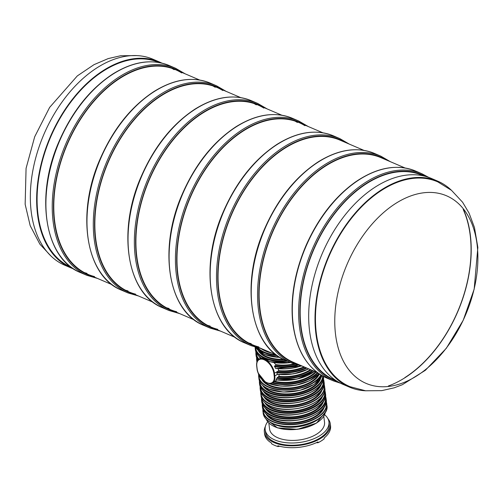 <?xml version="1.0" encoding="UTF-8"?>
<svg xmlns="http://www.w3.org/2000/svg" width="503" height="503" viewBox="0 0 503 503"><rect width="100%" height="100%" fill="white"/><g stroke="black" fill="none" stroke-linecap="round" stroke-linejoin="round"><path stroke-width="0.75" d="M404.871 377.596A110.767 69.923 113.2 0 0 463.188 209.437M174.157 69.691A111.295 70.263 113.2 0 0 171.781 68.301M84.309 272.576A111.295 70.263 113.2 0 0 86.962 273.343M181.74 72.941A111.295 70.263 113.2 0 0 175.648 69.754A111.295 70.263 113.2 0 0 67.251 144.405A111.295 70.263 113.2 0 0 88.025 274.374A111.295 70.263 113.2 0 0 94.539 276.587M217.736 329.333A111.295 70.263 -66.8 0 1 211.222 327.126A111.295 70.263 -66.8 0 1 190.442 197.157A111.295 70.263 -66.8 0 1 298.839 122.499A111.295 70.263 -66.8 0 1 304.931 125.687M210.153 326.089A111.295 70.263 -66.8 0 1 207.506 325.328M294.972 121.053A111.295 70.263 -66.8 0 1 297.355 122.443M176.672 311.753A111.295 70.263 -66.8 0 1 170.152 309.54A111.295 70.263 -66.8 0 1 149.378 179.571A111.295 70.263 -66.8 0 1 257.775 104.92A111.295 70.263 -66.8 0 1 263.868 108.107M169.09 308.509A111.295 70.263 -66.8 0 1 166.443 307.742M253.908 103.473A111.295 70.263 -66.8 0 1 256.291 104.857M335.916 380.52L334.413 379.872A111.295 70.263 -66.8 0 1 313.633 249.909A111.295 70.263 -66.8 0 1 422.03 175.251L423.539 175.893M290.659 362.588L269.847 361.751L269.124 361.38C265.98 359.167 263.421 358.073 261.441 358.092L261.441 358.092A32.123 16.882 -7 0 1 255.361 349.717L255.109 347.145M261 357.929L259.014 359.192A12.405 7.073 57.6 0 1 268.25 361.789A12.405 7.073 57.6 0 1 274.506 373.452L274.833 376.131A12.405 7.073 57.6 0 1 272.639 382.821L276.82 379.998M276.191 379.822A31.676 16.649 -7 0 0 314.513 371.352A32.123 16.882 -7 0 1 276.072 379.696L277.134 377.753L278.895 376.338L279.102 374.565M308.597 368.818A32.123 16.882 -7 0 1 276.952 374.15L277.329 374.314L276.769 372.654L277.059 372.069L278.681 370.805L278.241 368.787M300.807 365.958A32.123 16.882 -7 0 1 275.462 368.29L275.996 368.473L275.462 368.29L274.5 366.052L275.807 365.222L275.814 364.6L273.94 362.6M265.389 426.368A33.229 17.46 -7 0 0 264.358 432.09A33.229 17.46 -7 0 0 274.292 442.665A33.229 17.46 -7 0 0 311.175 442.759A33.229 17.46 -7 0 0 330.32 423.991A33.229 17.46 -7 0 0 327.937 418.691M279.668 446.255A92.892 58.637 -66.8 0 1 277.989 446.557A33.229 17.46 -7 0 1 274.625 445.337A33.229 17.46 -7 0 1 271.67 443.853L271.57 443.049A33.229 17.46 -7 0 1 264.584 433.957L264.358 432.09M277.989 446.557L277.889 445.759A33.229 17.46 -7 0 0 317.978 441.911L318.072 442.715A33.229 17.46 -7 0 0 321.36 440.854A33.229 17.46 -7 0 0 324.221 438.817L324.121 438.012A33.229 17.46 -7 0 0 330.553 425.859L330.32 423.991M316.299 442.715A92.892 52.985 -122.4 0 0 318.072 442.715M276.059 424.765A29.62 15.562 -7 0 0 317.198 419.716M271.834 423.142A30.061 15.794 -7 0 0 274.424 424.431A30.061 15.794 -7 0 0 320.901 417.113M267.678 421.734A32.123 16.882 -7 0 0 265.182 429.707L265.458 431.951A32.123 16.882 -7 0 0 275.059 442.175A32.123 16.882 -7 0 0 310.709 442.269A32.123 16.882 -7 0 0 329.22 424.123L328.943 421.879A32.123 16.882 -7 0 0 324.598 414.749M268.828 423.029L269.558 428.971A27.69 14.549 -7 0 0 277.838 437.786A27.69 14.549 -7 0 0 308.565 437.868A27.69 14.549 -7 0 0 324.523 422.224L323.794 416.283M265.182 429.707A32.123 16.882 -7 0 0 274.789 439.93A32.123 16.882 -7 0 0 310.433 440.024A32.123 16.882 -7 0 0 328.943 421.879M258.8 346.919A111.295 70.263 -66.8 0 1 252.286 344.706A111.295 70.263 -66.8 0 1 231.506 214.737A111.295 70.263 -66.8 0 1 339.902 140.086L363.946 150.378M251.217 343.675A111.295 70.263 -66.8 0 1 248.57 342.908M317.393 372.585L293.35 362.292A111.295 70.263 -66.8 0 1 272.569 232.323A111.295 70.263 -66.8 0 1 380.966 157.665L405.009 167.964M161.84 63.114A112.05 70.734 113.2 0 0 159.325 61.944L153.006 59.241A112.05 70.734 113.2 0 0 67.062 95.381A112.05 70.734 113.2 0 0 31.192 211.556A112.05 70.734 113.2 0 0 64.799 265.244L71.118 267.954A112.05 70.734 113.2 0 0 73.696 268.967M159.325 61.944A112.05 70.734 113.2 0 0 73.375 98.091A112.05 70.734 113.2 0 0 37.511 214.259A112.05 70.734 113.2 0 0 71.118 267.954M159.193 62.561A111.427 70.345 113.2 0 0 159.08 62.517A111.427 70.345 113.2 0 0 73.608 98.456A111.427 70.345 113.2 0 0 37.945 213.989A111.427 70.345 113.2 0 0 71.357 267.382A111.427 70.345 113.2 0 0 71.47 267.426M135.609 294.167A111.295 70.263 -66.8 0 1 129.089 291.96A111.295 70.263 -66.8 0 1 108.315 161.991A111.295 70.263 -66.8 0 1 216.711 87.333A111.295 70.263 -66.8 0 1 222.804 90.521M128.026 290.923A111.295 70.263 -66.8 0 1 125.379 290.156M212.844 85.887A111.295 70.263 -66.8 0 1 215.227 87.277M463.678 210.059A110.987 70.062 -66.8 0 1 388.347 385.99M316.312 333.162A111.408 70.332 -66.8 0 1 352.201 217.371A111.408 70.332 -66.8 0 1 437.874 181.916L451.524 190.36L462.59 202.225L469.066 213.102L474.474 227.563L477.85 247.426L474.166 289.181L463.213 320.285L446.318 348.29L425.375 370.29L402.331 384.72L394.132 387.832L381.764 390.636L365.618 390.781L350.17 386.738A111.408 70.332 -66.8 0 1 316.312 333.162M365.637 390.787A112.05 70.734 -66.8 0 1 349.466 387.14A112.05 70.734 -66.8 0 1 315.865 333.445A112.05 70.734 -66.8 0 1 351.729 217.277A112.05 70.734 -66.8 0 1 437.679 181.13A112.05 70.734 -66.8 0 1 451.474 190.316M349.466 387.14L343.147 384.437A112.05 70.734 -66.8 0 1 309.546 330.741A112.05 70.734 -66.8 0 1 345.41 214.574A112.05 70.734 -66.8 0 1 431.36 178.427L437.679 181.13M80.555 272.62C44.912 258.919 34.795 196.623 58.788 142.009C71.923 111.716 89.936 89.037 112.823 73.979C133.138 61.397 151.937 58.587 169.222 65.553A112.628 71.099 113.2 0 0 113.206 73.979A112.628 71.099 113.2 0 0 47.879 180.671A112.628 71.099 113.2 0 0 80.555 272.62L86.874 275.323L97.463 278.417M169.222 65.553L175.534 68.257A112.628 71.099 113.2 0 0 119.525 76.682A112.628 71.099 113.2 0 0 54.198 183.375A112.628 71.099 113.2 0 0 86.874 275.323M181.413 72.218A111.741 70.539 113.2 0 0 120.248 77.701A111.741 70.539 113.2 0 0 54.739 188.254A111.741 70.539 113.2 0 0 93.797 276.845M220.66 331.169L210.065 328.075A112.628 71.099 -66.8 0 1 177.389 236.127A112.628 71.099 -66.8 0 1 242.716 129.434A112.628 71.099 -66.8 0 1 298.732 121.009L292.413 118.306C275.128 111.339 256.329 114.15 236.02 126.725C213.127 141.789 195.114 164.462 181.979 194.762C157.986 249.375 168.109 311.671 203.746 325.372A112.628 71.099 -66.8 0 1 171.07 233.417A112.628 71.099 -66.8 0 1 236.404 126.725A112.628 71.099 -66.8 0 1 292.413 118.306M216.988 329.597A111.741 70.539 -66.8 0 1 177.93 241A111.741 70.539 -66.8 0 1 243.439 130.453A111.741 70.539 -66.8 0 1 304.604 124.97M179.596 313.583L169.002 310.496A112.628 71.099 -66.8 0 1 136.326 218.541A112.628 71.099 -66.8 0 1 201.653 111.848A112.628 71.099 -66.8 0 1 257.668 103.423L251.349 100.719C234.065 93.759 215.265 96.563 194.957 109.145C172.064 124.203 154.05 146.882 140.915 177.175C116.922 231.789 127.045 294.085 162.683 307.786A112.628 71.099 -66.8 0 1 130.007 215.837A112.628 71.099 -66.8 0 1 195.34 109.145A112.628 71.099 -66.8 0 1 251.349 100.719M175.924 312.011A111.741 70.539 -66.8 0 1 136.866 223.42A111.741 70.539 -66.8 0 1 202.376 112.867A111.741 70.539 -66.8 0 1 263.541 107.384M340.638 383.267L333.256 380.828A112.628 71.099 -66.8 0 1 299.48 326.856A112.628 71.099 -66.8 0 1 335.532 210.091A112.628 71.099 -66.8 0 1 421.923 173.755L415.604 171.051C396.999 163.651 376.866 167.348 355.219 182.149C334.64 196.981 318.254 218.076 306.057 245.439C294.494 272.588 290.105 298.732 292.897 323.869C296.651 351.276 307.999 369.359 326.937 378.124A112.628 71.099 -66.8 0 1 293.161 324.152A112.628 71.099 -66.8 0 1 329.214 207.381A112.628 71.099 -66.8 0 1 415.604 171.051M337.513 381.538A111.741 70.539 -66.8 0 1 300.725 326.736A111.741 70.539 -66.8 0 1 338.154 208.846A111.741 70.539 -66.8 0 1 425.375 176.352M260.372 358.331A29.91 15.712 173 0 1 258.988 356.319M259.051 359.167A31.676 16.649 173 0 1 256.216 352.628M258.555 359.526A32.123 16.882 173 0 1 255.882 353.98L255.87 351.817M260.887 358.004A29.463 15.48 173 0 1 260.541 357.608M287.502 361.236A32.123 16.882 173 0 1 261.252 356.596A32.123 16.882 173 0 1 255.178 348.221M269.124 361.38A32.123 16.882 -7 0 0 290.281 362.424M268.847 383.412A32.123 16.882 -7 0 0 318.864 373.654M265.119 381.79L258.253 373.182A32.123 16.882 -7 0 0 264.006 380.966M317.94 372.993A32.123 16.882 173 0 1 272.217 383.053M316.129 372.044A29.91 15.712 173 0 1 274.229 381.808M317.431 372.616A31.676 16.649 173 0 1 272.972 382.607M315.519 371.786A29.463 15.48 173 0 1 274.965 381.343M313.08 370.736A32.123 16.882 173 0 1 276.694 378.319M311.131 369.906A29.91 15.712 173 0 1 278.461 376.91M312.394 370.447A31.676 16.649 173 0 1 277.134 377.753M310.445 369.611A29.463 15.48 173 0 1 278.895 376.338M277.329 374.314A31.676 16.649 -7 0 0 308.697 368.862M256.775 361.242A32.123 16.882 -7 0 0 256.932 362.135L256.593 359.746A32.123 16.882 173 0 0 257.064 361.72M306.861 368.077A32.123 16.882 173 0 1 276.769 372.654M257.373 361.028A31.676 16.649 173 0 1 256.92 358.388M304.799 367.196A29.91 15.712 173 0 1 278.398 371.214M306.094 367.75A31.676 16.649 173 0 1 277.059 372.069M304.019 366.863A29.463 15.48 173 0 1 278.693 370.629M275.996 368.473A31.676 16.649 -7 0 0 301.058 366.014M257.957 360.135L256.065 355.476A32.123 16.882 -7 0 0 257.982 360.098M297.927 365.253A32.123 16.882 173 0 1 274.475 366.674M295.054 364.354A29.91 15.712 173 0 1 275.807 365.222M296.776 364.92A31.676 16.649 173 0 1 274.5 366.052M293.978 363.965A29.463 15.48 173 0 1 275.814 364.6M270.186 361.745A31.676 16.649 -7 0 0 290.539 362.537M284.453 359.897A29.91 15.712 173 0 1 258.278 350.56M286.314 360.726A31.676 16.649 173 0 1 255.524 347.277M283.271 359.324A29.463 15.48 173 0 1 266.533 356.52A29.463 15.48 173 0 1 259.837 351.842M264.609 354.357A31.676 16.649 -7 0 0 279.769 357.356M255.782 347.359A32.123 16.882 -7 0 0 264.257 354.175A32.123 16.882 -7 0 0 279.542 357.218M277.153 355.608A32.123 16.882 173 0 1 264.075 352.678A32.123 16.882 173 0 1 256.851 347.667M276.097 354.904A31.676 16.649 173 0 1 257.932 347.957M271.35 422.816A31.859 16.737 -7 0 0 272.978 423.576A31.859 16.737 -7 0 0 321.291 416.685M326.214 401.608A32.123 16.882 173 0 1 326.705 403.62A32.123 16.882 173 0 1 308.194 421.765A32.123 16.882 173 0 1 272.544 421.671A32.123 16.882 173 0 1 262.937 411.448A32.123 16.882 173 0 1 262.924 409.379L263.157 413.246A32.123 16.882 -7 0 0 272.764 423.469A32.123 16.882 -7 0 0 308.414 423.564A32.123 16.882 -7 0 0 326.925 405.418L326.221 401.601M324.278 406.795A29.91 15.712 173 0 1 296.707 422.91A29.91 15.712 173 0 1 266.062 413.944M326.151 402.117A31.859 16.737 173 0 1 296.833 423.928A31.859 16.737 173 0 1 263.113 409.857M323.077 408.417A29.463 15.48 173 0 1 274.317 419.904A29.463 15.48 173 0 1 267.621 415.226M272.393 417.735A31.676 16.649 -7 0 0 320.499 410.825M326.202 399.508C329.427 414.453 291.237 426.997 272.173 417.767C266.351 415.226 263.107 411.743 262.434 407.336A32.123 16.882 -7 0 0 272.041 417.559A32.123 16.882 -7 0 0 307.685 417.647A32.123 16.882 -7 0 0 326.202 399.508L326.013 398.011A32.123 16.882 173 0 1 307.503 416.151A32.123 16.882 173 0 1 271.853 416.063A32.123 16.882 173 0 1 262.252 405.839L262.239 403.676M323.574 401.029A29.91 15.712 173 0 1 296.003 417.15A29.91 15.712 173 0 1 265.351 408.178M325.366 396.779A31.676 16.649 173 0 1 296.116 418.075A31.676 16.649 173 0 1 262.579 404.487M322.366 402.651A29.463 15.48 173 0 1 273.607 414.145A29.463 15.48 173 0 1 266.911 409.461M271.683 411.976A31.676 16.649 -7 0 0 319.795 405.066M325.491 393.742C328.723 408.694 290.527 421.237 271.463 412.007C265.647 409.461 262.396 405.984 261.723 401.57A32.123 16.882 -7 0 0 271.331 411.794A32.123 16.882 -7 0 0 306.981 411.888A32.123 16.882 -7 0 0 325.491 393.742L325.309 392.246A32.123 16.882 173 0 1 306.799 410.391A32.123 16.882 173 0 1 271.148 410.297A32.123 16.882 173 0 1 261.541 400.074L261.522 397.98M322.813 395.471A29.91 15.712 173 0 1 295.292 411.385A29.91 15.712 173 0 1 264.748 402.601M324.68 391.114A31.676 16.649 173 0 1 295.406 412.309A31.676 16.649 173 0 1 261.874 398.822M321.53 397.156A29.463 15.48 173 0 1 272.903 408.379A29.463 15.48 173 0 1 266.395 403.928M269.231 405.531A31.859 16.737 -7 0 0 270.853 406.292A31.859 16.737 -7 0 0 319.172 399.395M270.645 406.185A32.123 16.882 -7 0 0 306.289 406.273A32.123 16.882 -7 0 0 324.8 388.134L324.58 386.335A32.123 16.882 173 0 1 306.069 404.481A32.123 16.882 173 0 1 270.425 404.387A32.123 16.882 173 0 1 260.818 394.163A32.123 16.882 173 0 1 260.805 392.095L261.038 395.962A32.123 16.882 -7 0 0 270.645 406.185M324.095 384.323A32.123 16.882 173 0 1 324.58 386.335L324.095 384.311M322.153 389.504A29.91 15.712 173 0 1 294.588 405.625A29.91 15.712 173 0 1 263.937 396.653M324.026 384.833A31.859 16.737 173 0 1 294.714 406.638A31.859 16.737 173 0 1 260.994 392.573M320.952 391.127A29.463 15.48 173 0 1 272.192 402.62A29.463 15.48 173 0 1 265.496 397.936M270.268 400.451A31.676 16.649 -7 0 0 318.38 393.541M324.077 382.217C327.308 397.169 289.112 409.712 270.048 400.482C264.232 397.936 260.982 394.459 260.309 390.051A32.123 16.882 -7 0 0 269.916 400.269A32.123 16.882 -7 0 0 305.566 400.363A32.123 16.882 -7 0 0 324.077 382.217L323.894 380.721A32.123 16.882 173 0 1 305.384 398.866A32.123 16.882 173 0 1 269.734 398.772A32.123 16.882 173 0 1 260.126 388.555L260.114 386.392M321.448 383.745A29.91 15.712 173 0 1 293.878 399.86A29.91 15.712 173 0 1 263.232 390.894M323.247 379.488A31.676 16.649 173 0 1 293.991 400.784A31.676 16.649 173 0 1 260.46 387.197M320.248 385.367A29.463 15.48 173 0 1 271.488 396.854A29.463 15.48 173 0 1 264.792 392.177M269.564 394.685A31.676 16.649 -7 0 0 317.67 387.775M323.366 376.458C326.598 391.409 288.408 403.947 269.344 394.723C263.522 392.177 260.277 388.7 259.605 384.286A32.123 16.882 -7 0 0 269.212 394.509A32.123 16.882 -7 0 0 304.856 394.604A32.123 16.882 -7 0 0 323.366 376.458L323.36 376.401M323.247 376.338A32.123 16.882 173 0 1 303.479 393.491A32.123 16.882 173 0 1 269.023 393.013A32.123 16.882 173 0 1 259.422 382.789L259.403 380.696M320.688 378.187A29.91 15.712 173 0 1 293.174 394.101A29.91 15.712 173 0 1 262.623 385.317M322.756 376.074A31.676 16.649 173 0 1 291.155 395.245A31.676 16.649 173 0 1 259.749 381.538M319.405 379.872A29.463 15.48 173 0 1 270.777 391.095A29.463 15.48 173 0 1 264.276 386.644M267.106 388.241A31.859 16.737 -7 0 0 268.734 389.001A31.859 16.737 -7 0 0 317.047 382.11M268.52 388.894A32.123 16.882 -7 0 0 299.977 390.202A32.123 16.882 -7 0 0 322.002 375.64L314.262 384.311L300.052 390.309L283.29 392.044L268.602 389.026C262.799 386.48 259.567 383.028 258.913 378.677A32.123 16.882 -7 0 0 268.52 388.894M321.172 375.15A32.123 16.882 173 0 1 268.3 387.103A32.123 16.882 173 0 1 258.693 376.879A32.123 16.882 173 0 1 258.68 374.81L258.913 378.677M319.405 374.018A29.91 15.712 173 0 1 290.797 388.517A29.91 15.712 173 0 1 261.818 379.369M320.864 374.955A31.859 16.737 173 0 1 285.647 389.8A31.859 16.737 173 0 1 258.869 375.288M318.833 373.842A29.463 15.48 173 0 1 270.067 385.329A29.463 15.48 173 0 1 263.377 380.652M268.64 383.368A31.676 16.649 -7 0 0 316.255 376.257M257.152 368.888L256.826 366.209A11.965 6.822 57.6 0 1 264.113 359.758A11.965 6.822 57.6 0 1 273.884 373.515L274.21 376.194A11.965 6.822 57.6 0 1 266.923 382.645A11.965 6.822 57.6 0 1 257.152 368.888L257.115 368.58M278.681 370.805L273.884 373.515M277.543 374.414L274.21 376.194M256.826 366.209L256.794 365.895M325.347 412.095A30.061 15.794 173 0 1 306.057 427.387A30.061 15.794 173 0 1 274.701 426.676A30.061 15.794 173 0 1 266.307 419.345M320.04 420.389A29.62 15.562 173 0 1 273.456 426.104M271.387 352.892A30.061 15.794 173 0 1 265.408 351.025A30.061 15.794 173 0 1 261.17 348.654M271.834 353.081A29.62 15.562 173 0 1 264.169 350.453M261.723 348.749L251.129 345.662A112.628 71.099 -66.8 0 1 218.453 253.707A112.628 71.099 -66.8 0 1 283.78 147.014A112.628 71.099 -66.8 0 1 339.795 138.589L333.476 135.885C316.192 128.925 297.399 131.729 277.084 144.311C254.191 159.369 236.177 182.048 223.043 212.341C199.05 266.955 209.173 329.251 244.81 342.952A112.628 71.099 -66.8 0 1 212.134 251.003A112.628 71.099 -66.8 0 1 277.467 144.311A112.628 71.099 -66.8 0 1 333.476 135.885M258.052 347.177A111.741 70.539 -66.8 0 1 218.994 258.586A111.741 70.539 -66.8 0 1 284.509 148.033A111.741 70.539 -66.8 0 1 345.668 142.556M302.787 366.335L292.193 363.241A112.628 71.099 -66.8 0 1 259.517 271.293A112.628 71.099 -66.8 0 1 324.85 164.6A112.628 71.099 -66.8 0 1 380.859 156.175L374.54 153.472C357.256 146.505 338.462 149.316 318.148 161.897C295.255 176.955 277.241 199.634 264.106 229.928C240.113 284.541 250.236 346.837 285.874 360.538A112.628 71.099 -66.8 0 1 253.204 268.589A112.628 71.099 -66.8 0 1 318.531 161.897A112.628 71.099 -66.8 0 1 374.54 153.472M299.115 364.763A111.741 70.539 -66.8 0 1 260.057 276.172A111.741 70.539 -66.8 0 1 325.573 165.619A111.741 70.539 -66.8 0 1 386.738 160.136M138.532 295.997L127.938 292.909A112.628 71.099 -66.8 0 1 95.262 200.961A112.628 71.099 -66.8 0 1 160.589 94.268A112.628 71.099 -66.8 0 1 216.598 85.843L210.285 83.133C193.001 76.173 174.201 78.984 153.893 91.559C131 106.623 112.986 129.296 99.852 159.596C75.859 214.209 85.975 276.505 121.619 290.206A112.628 71.099 -66.8 0 1 88.943 198.251A112.628 71.099 -66.8 0 1 154.27 91.559A112.628 71.099 -66.8 0 1 210.285 83.133M134.861 294.431A111.741 70.539 -66.8 0 1 95.803 205.834A111.741 70.539 -66.8 0 1 161.312 95.287A111.741 70.539 -66.8 0 1 222.477 89.804M335.551 334.514A102.059 64.428 -66.8 0 1 395.748 203.413A102.059 64.428 -66.8 0 1 477.108 244.684A102.059 64.428 -66.8 0 1 416.912 375.779A102.059 64.428 -66.8 0 1 335.551 334.514M68.257 265.911L71.005 267.087M88.025 274.374L112.068 284.673M129.089 291.96L153.138 302.253M170.152 309.54L194.202 319.839M211.222 327.126L235.266 337.419M252.286 344.706L276.329 355.005M155.873 61.284L158.627 62.46M175.648 69.754L199.691 80.046M216.711 87.333L240.755 97.632M257.775 104.92L281.818 115.212M298.839 122.499L322.882 132.798M185.085 73.79L175.534 68.257M210.065 328.075L203.746 325.372M298.732 121.009L308.276 126.542M169.002 310.496L162.683 307.786M257.668 103.423L267.212 108.956M333.256 380.828L326.937 378.124M421.923 173.755L428.776 177.414M256.065 355.476L255.882 353.98M262.434 407.336L262.252 405.839M261.723 401.57L261.541 400.074M260.309 390.051L260.126 388.555M259.605 384.286L259.422 382.789M326.925 405.418C330.207 420.206 291.916 432.857 272.846 423.595C267.043 421.049 263.811 417.597 263.157 413.246M324.8 388.134C328.082 402.922 289.791 415.572 270.721 406.311C264.918 403.764 261.692 400.313 261.038 395.962M261.214 358.073C257.756 355.747 255.807 352.961 255.361 349.717M275.77 368.523L301.203 366.039M256.58 357.576L256.593 359.746M277.134 374.37L293.639 373.861L308.804 368.913M276.046 379.884L296.996 379.105L314.639 371.409M318.946 373.704L309.521 380.79L295.821 385.248L280.863 386.115L267.747 383.116M323.894 380.721L323.379 378.621M325.309 392.246L324.819 390.209M326.013 398.011L325.504 395.905M272.639 382.821C267.709 386.411 257.737 377.043 257.02 368.749L256.693 366.071C256.329 362.826 257.102 360.538 259.014 359.192M279.888 357.432L264.389 354.389L255.75 347.347M325.366 412.07L316.538 423.092L297.499 429.336L277.518 427.883L266.282 419.326M272.224 353.244L260.963 348.617M251.129 345.662L244.81 342.952M339.795 138.589L349.34 144.128M292.193 363.241L285.874 360.538M380.859 156.175L390.403 161.708M51.004 256.058L39.882 244.156L30.186 225.658L25.15 204.281L26.074 168.348L34.682 136.791L49.634 107.403L77.311 75.915L94.017 64.654L108.214 58.587L120.55 55.764L136.841 55.594M127.938 292.909L121.619 290.206M216.598 85.843L226.149 91.376"/></g></svg>
